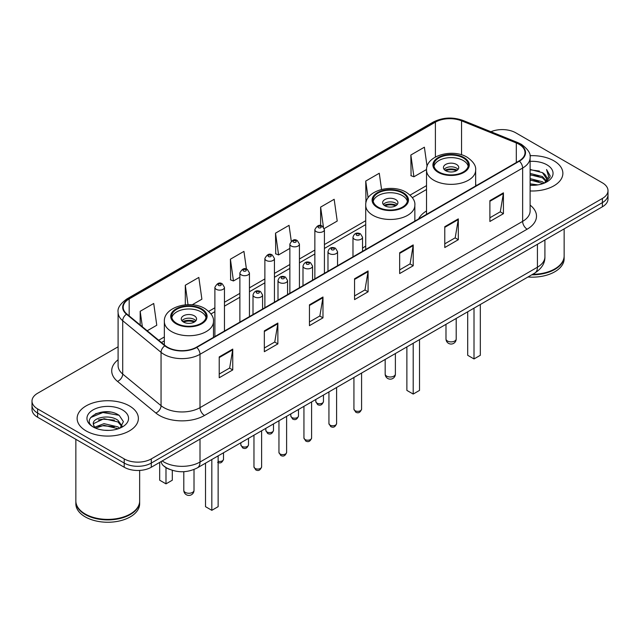 <?xml version="1.0" encoding="UTF-8"?>
<svg xmlns="http://www.w3.org/2000/svg" width="640" height="640" viewBox="0 0 640 640"><rect width="100%" height="100%" fill="white"/><g stroke="black" fill="none" stroke-linecap="round" stroke-linejoin="round"><path stroke-width="0.96" d="M365.72 246.04A33.816 19.52 0 0 0 362.544 248.296M426.528 210.928A33.816 19.52 0 0 0 418.608 218.928M169.656 469.392A19.136 11.048 180 0 1 164.264 466.408L163.392 465.68A12.76 8.536 129.5 0 1 161.168 461.528M110.304 412.08A25.52 14.736 0 0 0 95.368 413.856M118.096 346.8L37.608 393.272A19.136 11.048 0 0 0 32 401.088L32 409.416A19.136 11.048 0 0 0 37.608 417.232L124.216 467.24A19.136 11.048 0 0 0 151.288 467.24L602.392 206.792A19.136 11.048 0 0 0 608 198.976L608 194.808A19.136 11.048 0 0 1 602.392 202.624A19.136 11.048 0 0 0 608 194.808L608 190.648A19.136 11.048 0 0 0 602.392 182.832L515.784 132.824A19.136 11.048 0 0 0 490.936 131.728M32 401.088A19.136 11.048 0 0 0 37.608 408.896L124.216 458.904A19.136 11.048 0 0 0 151.288 458.904L151.288 463.072L602.392 202.624L151.288 463.072A19.136 11.048 0 0 1 124.216 463.072A19.136 11.048 0 0 0 151.288 463.072L151.288 467.24M37.608 408.896L37.608 413.064L124.216 463.072L37.608 413.064A19.136 11.048 0 0 1 32 405.248A19.136 11.048 0 0 0 37.608 413.064L37.608 417.232M553.904 160.824A30.624 17.68 0 0 0 529.968 155.696A30.624 17.68 0 0 1 553.904 160.824A30.624 17.68 0 0 1 562.872 173.328A30.624 17.68 0 0 0 553.904 160.824M129.408 405.904A30.624 17.68 0 0 0 96.032 402.072A30.624 17.68 0 0 0 77.128 418.408A30.624 17.68 0 0 0 86.096 430.904A30.624 17.68 0 0 0 119.472 434.736A30.624 17.68 0 0 0 138.376 418.408A30.624 17.68 0 0 0 129.408 405.904A30.624 17.68 0 0 0 96.032 402.072A30.624 17.68 0 0 0 77.128 418.408A30.624 17.68 0 0 0 86.096 430.904A30.624 17.68 0 0 0 119.472 434.736A30.624 17.68 0 0 0 138.376 418.408A30.624 17.68 0 0 0 129.408 405.904M519.032 144.288A20.416 11.784 180 0 1 525.008 152.616A20.416 11.784 180 0 1 519.032 160.952L196.4 347.224A20.416 11.784 180 0 1 165.24 345.648L126.896 314.032A20.416 11.784 180 0 1 123.2 307.272A20.416 11.784 180 0 1 129.176 298.936L435.392 122.144A20.416 11.784 180 0 1 461.544 120.824L516.304 142.96A20.416 11.784 180 0 1 519.032 144.288M519.392 144.072A20.928 12.08 0 0 0 516.6 142.72L461.832 120.584A20.928 12.08 0 0 0 435.032 121.936L128.816 298.728A20.928 12.08 0 0 0 126.472 314.2L164.816 345.816A20.928 12.08 0 0 0 196.76 347.432L519.392 161.16A20.928 12.08 0 0 0 519.392 144.072M219.224 356.912L219.224 377.752L232.752 369.936L232.752 349.096L219.224 356.912M219.224 374.048L229.648 368.032L232.704 349.792A5.104 2.944 -120 0 0 232.752 349.096M229.552 368.088L232.752 369.936M264.336 330.872L264.336 351.704L277.864 343.888L277.864 323.056L264.336 330.872M264.336 348.008L274.76 341.992L277.808 323.744A5.104 2.944 -120 0 0 277.864 323.056M274.664 342.04L277.864 343.888M309.448 304.824L309.448 325.656L322.976 317.848L322.976 297.008L309.448 304.824M309.448 321.96L319.864 315.944L322.92 297.704A5.104 2.944 -120 0 0 322.976 297.008M319.776 316L322.976 317.848M489.888 200.648L489.888 221.48L503.424 213.672L503.424 192.832L489.888 200.648M489.888 217.784L500.312 211.768L503.368 193.528A5.104 2.944 -120 0 0 503.424 192.832M500.216 211.816L503.424 213.672M444.776 226.688L444.776 247.528L458.312 239.712L458.312 218.88L444.776 226.688M444.776 243.832L455.2 237.808L458.256 219.568A5.104 2.944 -120 0 0 458.312 218.88M455.112 237.864L458.312 239.712M399.664 252.736L399.664 273.568L413.2 265.76L413.2 244.92L399.664 252.736M399.664 269.872L410.088 263.856L413.144 245.616A5.104 2.944 -120 0 0 413.2 244.92M410 263.912L413.2 265.76M354.552 278.776L354.552 299.616L368.088 291.8L368.088 270.968L354.552 278.776M354.552 295.92L364.976 289.904L368.032 271.656A5.104 2.944 -120 0 0 368.088 270.968M364.888 289.952L368.088 291.8M530.112 190.96A30.624 17.68 0 0 0 562.872 173.328A30.624 17.68 0 0 1 530.112 190.96M151.288 458.904L602.392 198.456A19.136 11.048 0 0 0 608 190.648M192.168 304.808L201.888 299.192L198.832 277.424L185.296 285.24L185.296 304.84M147.192 330.768L156.776 325.24L153.72 303.472L140.184 311.28L140.184 324.992M324.256 228.544L337.216 221.064L334.168 199.288L320.632 207.104L320.632 225.632M381.552 189.448L379.272 173.248L365.744 181.064L365.96 201.768M427.088 166.472L424.384 147.2L410.856 155.016L411.072 175.728M246.432 269.104L243.944 251.384L230.408 259.192L230.624 279.904M291.272 241.136L289.056 225.336L275.52 233.152L275.736 253.856M275.52 233.152L278.576 254.92L289.864 248.4M278.576 254.92L275.52 253.776M320.632 207.104L323.44 227.12M366.2 201.856L365.744 201.688M365.744 181.064L368.096 197.84M410.856 155.016L413.912 176.784L426.552 169.488M413.912 176.784L410.856 175.64M230.408 259.192L233.464 280.96L239.88 277.264M233.464 280.96L230.408 279.824M185.296 285.24L188.024 304.68M140.184 311.28L142.36 326.792M532.632 274.304A31.896 18.416 0 0 0 554.8 268.912A31.896 18.416 0 0 0 564.144 255.888L564.144 228.872M532.504 274.376A31.576 18.232 0 0 0 554.576 269.04A31.576 18.232 0 0 0 554.688 268.976M531.736 274.824A31.896 18.416 0 0 0 564.144 256.408A31.896 18.416 0 0 0 564.144 256.144M527.96 277A31.896 18.416 0 0 0 564.144 258.752L564.144 256.408M530.112 183.84L537.888 184.88M530.112 185.144L533.712 185.304M530.112 178.632L542.448 181.76L544.208 183.152M530.112 179.936L543.144 183.552M530.112 173.424L542.448 176.552L546.168 180.704M530.112 174.728L542.448 177.856L545.84 181.32M544.288 183.12A14.424 8.328 0 0 0 546.672 178.536A14.424 8.328 0 0 0 542.448 172.648L546.656 178.848M530.112 185.272A20.8 12.008 0 0 0 546.952 181.816A20.8 12.008 0 0 0 546.952 164.832A20.8 12.008 0 0 0 530.112 161.376M542.448 172.648L530.112 169.456M545.696 182.488L549.984 177L550.12 175.712L546.544 169.52L548.632 176.448L544.512 183.024M546.544 169.52L550.112 175.968M530.112 169.808L539.376 171.048M530.112 175.016L538.944 176.128M530.112 180.224L538.944 181.336M463.272 157.928A17.224 9.944 0 0 0 444.504 155.776A17.224 9.944 0 0 0 433.864 164.96A17.224 9.944 0 0 0 438.912 171.992A17.224 9.944 0 0 0 457.688 174.152A17.224 9.944 0 0 0 468.32 164.96A17.224 9.944 0 0 0 463.272 157.928M468.168 166.264A17.224 9.944 0 0 0 463.272 160.536A17.224 9.944 0 0 0 445.56 158.152A17.224 9.944 0 0 0 434.016 166.264M467.696 311.8L467.696 355.296L474.008 358.944L480.328 355.296L480.328 304.504M474.008 358.944L474.008 308.152M456.504 164.44A7.656 4.416 0 0 0 448.16 163.488A7.656 4.416 0 0 0 443.44 167.568A7.656 4.416 0 0 0 445.68 170.696A7.656 4.416 0 0 0 454.024 171.648A7.656 4.416 0 0 0 458.744 167.568A7.656 4.416 0 0 0 456.504 164.44M458.064 169.392A7.656 4.416 0 0 0 456.504 168.088A7.656 4.416 0 0 0 444.12 169.392M444.904 170.176A10.208 5.896 180 0 1 456.832 169.984L456.832 170.496M445.744 170.728A8.928 5.16 180 0 1 455.904 170.52L456.832 169.984M455.76 171.072L455.904 170.52M130.192 514.056A31.576 18.232 0 0 1 130.08 514.12A31.576 18.232 0 0 1 85.424 514.12L85.2 513.992A31.896 18.416 0 0 0 130.312 513.992A31.896 18.416 0 0 0 139.648 500.968L139.648 470.416M75.856 501.224A31.896 18.416 0 0 0 75.856 501.488A31.896 18.416 0 0 0 85.2 514.512A31.896 18.416 0 0 0 119.96 518.504A31.896 18.416 0 0 0 139.648 501.488A31.896 18.416 0 0 0 139.648 501.224M75.856 501.488L75.856 503.832A31.896 18.416 0 0 0 85.2 516.856A31.896 18.416 0 0 0 119.96 520.848A31.896 18.416 0 0 0 139.648 503.832L139.648 501.488M104.272 430.248L109.128 430.384M94.728 427.192L104.024 423.648L117.952 426.904L119.64 428.264M95.584 428.08L104.024 425.304L118.256 428.768M94.88 427.84L93.384 424.344A14.424 8.328 0 0 0 95.712 428.2M122.096 426.016L117.952 420.288C109.296 413.832 91.48 417.816 93.384 424.344L93.328 423.704M93.424 424.544L93.824 423.472L104.024 418.688L117.952 421.944L121.768 426.44M120.128 428.056L123.392 421.656L119.264 415.448C104.672 404.952 78.736 418.776 93.712 427.256L94.456 427.712M122.464 409.912A20.8 12.008 0 0 0 93.048 409.912A20.8 12.008 0 0 0 93.048 426.896A20.8 12.008 0 0 0 122.464 426.896A20.8 12.008 0 0 0 122.464 409.912M75.856 439.312L75.856 500.968A31.896 18.416 0 0 0 85.2 513.992L85.424 514.12M90.672 417.536L102.888 412.52L118.984 415.256M98.304 419.968L102.888 419.136L114.376 420.12M98.304 426.584L102.888 425.752L114.376 426.736M402.464 193.04A17.224 9.944 0 0 0 383.688 190.888A17.224 9.944 0 0 0 373.056 200.072A17.224 9.944 0 0 0 378.104 207.104A17.224 9.944 0 0 0 396.872 209.256A17.224 9.944 0 0 0 407.504 200.072A17.224 9.944 0 0 0 402.464 193.04M407.36 201.376A17.224 9.944 0 0 0 402.464 195.648A17.224 9.944 0 0 0 384.752 193.256A17.224 9.944 0 0 0 373.208 201.376M406.88 346.904L406.88 390.408L413.2 394.056L419.512 390.408L419.512 339.608M413.2 394.056L413.2 343.256M395.696 199.552A7.656 4.416 0 0 0 387.352 198.592A7.656 4.416 0 0 0 382.624 202.68A7.656 4.416 0 0 0 384.872 205.8A7.656 4.416 0 0 0 393.216 206.76A7.656 4.416 0 0 0 397.936 202.68A7.656 4.416 0 0 0 395.696 199.552M397.256 204.496A7.656 4.416 0 0 0 395.696 203.2A7.656 4.416 0 0 0 383.312 204.496M384.096 205.28A10.208 5.896 180 0 1 396.016 205.096L396.016 205.6M384.936 205.84A8.928 5.16 180 0 1 395.096 205.624L396.016 205.096M394.944 206.184L395.096 205.624M201.088 309.304A17.224 9.944 0 0 0 182.312 307.144A17.224 9.944 0 0 0 171.68 316.336A17.224 9.944 0 0 0 176.728 323.368A17.224 9.944 0 0 0 195.496 325.52A17.224 9.944 0 0 0 206.136 316.336A17.224 9.944 0 0 0 201.088 309.304M205.984 317.64A17.224 9.944 0 0 0 201.088 311.904A17.224 9.944 0 0 0 183.376 309.52A17.224 9.944 0 0 0 171.832 317.64M205.512 463.168L205.512 506.672L211.824 510.32L218.136 506.672L218.136 455.872M211.824 510.32L211.824 459.52M159.672 462.632L159.672 480.208L165.992 483.856L172.304 480.208L172.304 470.336M165.992 483.856L165.992 467.64M194.32 315.816A7.656 4.416 0 0 0 185.976 314.856A7.656 4.416 0 0 0 181.256 318.936A7.656 4.416 0 0 0 183.496 322.064A7.656 4.416 0 0 0 191.84 323.024A7.656 4.416 0 0 0 196.56 318.936A7.656 4.416 0 0 0 194.32 315.816M195.88 320.76A7.656 4.416 0 0 0 194.32 319.464A7.656 4.416 0 0 0 181.936 320.76M182.72 321.544A10.208 5.896 180 0 1 194.648 321.36L194.648 321.864M183.56 322.104A8.928 5.16 180 0 1 193.72 321.888L194.648 321.36M193.568 322.448L193.72 321.888M162.2 460.936A25.52 14.736 0 0 0 163.92 462.032A25.52 14.736 0 0 0 200.008 462.032L537.432 267.216A25.52 14.736 0 0 0 544.912 256.8C545.096 263.128 541.72 268.552 534.792 273.056L197.36 467.872A12.76 7.368 60 0 0 200.008 462.032L200.008 439.112M537.432 244.296L537.432 267.216A12.76 7.368 60 0 1 534.792 273.056M602.392 206.792L602.392 198.456M124.216 467.24L124.216 458.904M530.112 205.12A31.896 18.416 180 0 1 527.152 229.192L204.52 415.464A6.376 3.68 60 0 1 200.008 407.648L522.64 221.376A25.52 14.736 0 0 0 530.112 210.96L530.112 157.616A25.52 14.736 180 0 1 522.64 168.04A6.376 3.68 -120 0 0 519.392 161.16M204.52 415.464A31.896 18.416 180 0 1 159.408 415.464A31.896 18.416 180 0 1 155.832 413L117.488 381.384A31.896 18.416 180 0 1 118.096 359.768M163.92 407.648A25.52 14.736 0 0 0 200.008 407.648L200.008 354.304A25.52 14.736 180 0 1 161.056 352.344L122.712 320.72A25.52 14.736 180 0 1 118.096 312.272L118.096 365.616A25.52 14.736 0 0 0 122.712 374.064L161.056 405.68A25.52 14.736 0 0 0 163.92 407.648M530.112 157.616C530.96 153.632 528.032 149.184 521.32 144.28L517.96 142.656A6.376 2.984 112 0 0 516.6 142.72M517.96 142.656L463.2 120.512C452.632 116.776 442.6 117.32 433.104 122.144A6.376 3.68 60 0 1 435.032 121.936M128.816 298.728A6.376 3.68 -120 0 0 126.888 298.936C120.272 303.696 117.336 308.144 118.096 312.272M126.472 314.2A6.376 4.264 129.5 0 0 122.712 320.72L122.712 374.064A6.376 4.264 -50.5 0 1 117.488 381.384M463.2 120.512A6.376 2.984 112 0 0 461.832 120.584M164.816 345.816A6.376 4.264 129.5 0 0 161.056 352.344L161.056 405.68A6.376 4.264 -50.5 0 1 155.832 413M196.76 347.432A6.376 3.68 60 0 1 200.008 354.304L522.64 168.04L522.64 221.376A6.376 3.68 60 0 0 527.152 229.192M129.176 298.936L129.176 315.92M516.304 142.96L516.304 162.528M461.544 120.824L461.544 154.816M476.8 185.336L475.656 184.872M435.392 122.144L435.392 157.024M426.528 185.608L410.096 195.096M365.72 220.712L324.424 244.552M314.856 250.08L299.432 258.984M289.864 264.512L274.44 273.416M264.872 278.936L249.448 287.84M239.88 293.368L224.456 302.272M214.888 307.792L208.72 311.352M164.344 336.976L158.68 340.248M354.552 279.44L368.032 271.656M399.664 253.392L413.144 245.616M444.776 227.352L458.256 219.568M489.888 201.304L503.368 193.528M309.448 305.488L322.92 297.704M264.336 331.528L277.808 323.744M219.224 357.576L232.704 349.792M438.232 172.384A18.184 10.496 0 0 0 463.952 172.384A18.184 10.496 0 0 0 463.952 157.544A18.184 10.496 0 0 0 438.232 157.544A18.184 10.496 0 0 0 438.232 172.384M475.656 185.992L475.656 170.176A24.56 14.184 180 0 1 460.488 183.272A24.56 14.184 180 0 1 433.728 180.2A24.56 14.184 180 0 1 426.528 170.176L426.528 214.36M447.48 341.024A5.104 2.944 180 0 1 445.992 338.944A5.104 5.104 0 0 0 453.648 343.36A5.104 5.104 0 0 0 456.2 338.944A5.104 2.944 180 0 1 454.704 341.024A5.104 2.944 180 0 1 447.48 341.024M377.424 207.496A18.184 10.496 0 0 0 403.136 207.496A18.184 10.496 0 0 0 403.136 192.648A18.184 10.496 0 0 0 377.424 192.648A18.184 10.496 0 0 0 377.424 207.496M414.848 221.104L414.848 205.28A24.56 14.184 180 0 1 399.68 218.384A24.56 14.184 180 0 1 372.912 215.304A24.56 14.184 180 0 1 365.72 205.28L365.72 249.464M386.672 376.136A5.104 2.944 180 0 1 385.176 374.048A5.104 5.104 0 0 0 392.832 378.472A5.104 5.104 0 0 0 395.384 374.048A5.104 2.944 180 0 1 393.888 376.136A5.104 2.944 180 0 1 386.672 376.136M176.048 323.76A18.184 10.496 0 0 0 201.768 323.76A18.184 10.496 0 0 0 201.768 308.912A18.184 10.496 0 0 0 176.048 308.912A18.184 10.496 0 0 0 176.048 323.76M213.472 337.368L213.472 321.544A24.56 14.184 180 0 1 198.304 334.648A24.56 14.184 180 0 1 171.536 331.568A24.56 14.184 180 0 1 164.344 321.544L164.344 344.912M185.296 492.4A5.104 2.944 180 0 1 183.8 490.312A5.104 5.104 0 0 0 191.456 494.736A5.104 5.104 0 0 0 194.008 490.312A5.104 2.944 180 0 1 192.52 492.4A5.104 2.944 180 0 1 185.296 492.4M361.584 409.136C360.328 412.576 358.368 413.584 355.712 412.16L353.928 409.136A3.824 2.208 0 0 0 355.048 410.696A3.824 2.208 0 0 0 359.224 411.176A3.824 2.208 0 0 0 361.584 409.136L361.584 373.056M354.376 239.192A4.784 2.76 180 0 1 352.976 237.24C354.192 233.312 356.696 232.176 360.48 233.824L362.544 237.24A4.784 2.76 180 0 1 359.592 239.792A4.784 2.76 180 0 1 354.376 239.192M358.888 233.984A1.592 0.92 0 0 0 356.632 233.984A1.592 0.92 0 0 0 356.632 235.288A1.592 0.92 0 0 0 358.888 235.288A1.592 0.92 0 0 0 358.888 233.984M336.592 423.56C335.336 427.008 333.376 428.016 330.72 426.584L328.936 423.56A3.824 2.208 0 0 0 330.056 425.128A3.824 2.208 0 0 0 334.232 425.608A3.824 2.208 0 0 0 336.592 423.56L336.592 387.488M329.384 253.616A4.784 2.76 180 0 1 327.984 251.664C329.208 247.744 331.704 246.6 335.488 248.256L337.552 251.664A4.784 2.76 180 0 1 334.6 254.216A4.784 2.76 180 0 1 329.384 253.616M333.896 248.408A1.592 0.92 0 0 0 331.64 248.408A1.592 0.92 0 0 0 331.64 249.712A1.592 0.92 0 0 0 333.896 249.712A1.592 0.92 0 0 0 333.896 248.408M311.6 437.992C310.344 441.432 308.384 442.44 305.728 441.016L303.944 437.992A3.824 2.208 0 0 0 305.072 439.552A3.824 2.208 0 0 0 309.24 440.032A3.824 2.208 0 0 0 311.6 437.992L311.6 401.912M304.392 268.048A4.784 2.76 180 0 1 302.992 266.096C304.216 262.168 306.712 261.032 310.496 262.68L312.56 266.096A4.784 2.76 180 0 1 309.608 268.648A4.784 2.76 180 0 1 304.392 268.048M308.904 262.84A1.592 0.92 0 0 0 306.648 262.84A1.592 0.92 0 0 0 306.648 264.144A1.592 0.92 0 0 0 308.904 264.144A1.592 0.92 0 0 0 308.904 262.84M286.608 452.424C285.352 455.864 283.392 456.872 280.736 455.44L278.952 452.424A3.824 2.208 0 0 0 280.08 453.984A3.824 2.208 0 0 0 284.248 454.464A3.824 2.208 0 0 0 286.608 452.424L286.608 416.344M279.4 282.48A4.784 2.76 180 0 1 278 280.52C279.224 276.6 281.728 275.464 285.504 277.112L287.568 280.52A4.784 2.76 180 0 1 284.616 283.072A4.784 2.76 180 0 1 279.4 282.48M283.912 277.264A1.592 0.92 0 0 0 281.656 277.264A1.592 0.92 0 0 0 281.656 278.568A1.592 0.92 0 0 0 283.912 278.568A1.592 0.92 0 0 0 283.912 277.264M261.616 466.848C260.36 470.288 258.4 471.296 255.744 469.872L253.968 466.848A3.824 2.208 0 0 0 255.088 468.408A3.824 2.208 0 0 0 259.256 468.888A3.824 2.208 0 0 0 261.616 466.848L261.616 430.768M254.408 296.904A4.784 2.76 180 0 1 253.008 294.952C254.232 291.024 256.736 289.888 260.512 291.536L262.576 294.952A4.784 2.76 180 0 1 259.624 297.504A4.784 2.76 180 0 1 254.408 296.904M258.92 291.696A1.592 0.92 0 0 0 256.664 291.696A1.592 0.92 0 0 0 256.664 293A1.592 0.92 0 0 0 258.92 293A1.592 0.92 0 0 0 258.92 291.696M316.936 403.12A3.824 2.208 0 0 0 321.104 403.6A3.824 2.208 0 0 0 323.464 401.552C322.208 405 320.248 406.008 317.592 404.576L315.808 401.552A3.824 2.208 0 0 0 316.936 403.12M324.424 273.304L324.424 229.656A4.784 2.76 180 0 1 321.472 232.208A4.784 2.76 180 0 1 316.256 231.608A4.784 2.76 180 0 1 314.856 229.656L314.856 278.832M318.512 227.704A1.592 0.92 0 0 0 320.768 227.704A1.592 0.92 0 0 0 320.768 226.4A1.592 0.92 0 0 0 318.512 226.4A1.592 0.92 0 0 0 318.512 227.704M291.944 417.544A3.824 2.208 0 0 0 296.112 418.024A3.824 2.208 0 0 0 298.472 415.984C297.216 419.424 295.256 420.432 292.6 419.008L290.816 415.984A3.824 2.208 0 0 0 291.944 417.544M299.432 287.736L299.432 244.088A4.784 2.76 180 0 1 296.48 246.64A4.784 2.76 180 0 1 291.264 246.04A4.784 2.76 180 0 1 289.864 244.088L289.864 293.264M293.52 242.136A1.592 0.92 0 0 0 295.776 242.136A1.592 0.92 0 0 0 295.776 240.832A1.592 0.92 0 0 0 293.52 240.832A1.592 0.92 0 0 0 293.52 242.136M266.952 431.976A3.824 2.208 0 0 0 271.12 432.456A3.824 2.208 0 0 0 273.488 430.416C272.224 433.856 270.264 434.864 267.608 433.432L265.832 430.416A3.824 2.208 0 0 0 266.952 431.976M274.44 302.168L274.44 258.512A4.784 2.76 180 0 1 271.488 261.072A4.784 2.76 180 0 1 266.272 260.472A4.784 2.76 180 0 1 264.872 258.512L264.872 307.688M268.528 256.56A1.592 0.92 0 0 0 270.784 256.56A1.592 0.92 0 0 0 270.784 255.264A1.592 0.92 0 0 0 268.528 255.264A1.592 0.92 0 0 0 268.528 256.56M241.96 446.4A3.824 2.208 0 0 0 246.128 446.88A3.824 2.208 0 0 0 248.496 444.84C247.232 448.28 245.272 449.288 242.616 447.864L240.84 444.84A3.824 2.208 0 0 0 241.96 446.4M249.448 316.592L249.448 272.944A4.784 2.76 180 0 1 246.496 275.496A4.784 2.76 180 0 1 241.28 274.896A4.784 2.76 180 0 1 239.88 272.944L239.88 322.12M243.536 270.992A1.592 0.92 0 0 0 245.792 270.992A1.592 0.92 0 0 0 245.792 269.688A1.592 0.92 0 0 0 243.536 269.688A1.592 0.92 0 0 0 243.536 270.992M218.136 461.296A3.824 2.208 0 0 0 223.504 459.272C222.24 462.712 220.28 463.72 217.624 462.296M224.456 331.024L224.456 287.376A4.784 2.76 180 0 1 221.504 289.928A4.784 2.76 180 0 1 216.288 289.328A4.784 2.76 180 0 1 214.888 287.376L214.888 336.544M218.544 285.416A1.592 0.92 0 0 0 220.8 285.416A1.592 0.92 0 0 0 220.8 284.12A1.592 0.92 0 0 0 218.544 284.12A1.592 0.92 0 0 0 218.544 285.416M197.36 467.872C187.096 473.032 176.824 473.032 166.56 467.872L163.392 465.68M544.912 256.8L544.912 239.984M433.104 122.144L126.888 298.936M426.528 189.488L412.352 197.672M365.72 224.592L324.424 248.44M314.856 253.96L299.432 262.864M289.864 268.392L274.44 277.296M264.872 282.824L249.448 291.728M239.88 297.248L224.456 306.152M214.888 311.68L210.976 313.936M164.344 340.856L161.456 342.528M475.656 170.176C476.192 165.848 473.352 161.536 467.136 157.224C452.656 148.264 425.68 155.456 426.528 170.176M456.2 318.432L456.2 338.944M445.992 324.328L445.992 338.944M414.848 205.28C415.384 200.96 412.544 196.64 406.328 192.336C391.848 183.376 364.872 190.56 365.72 205.28M395.384 353.544L395.384 374.048M385.176 359.432L385.176 374.048M213.472 321.544C214.008 317.216 211.168 312.904 204.952 308.6C190.472 299.632 163.496 306.824 164.344 321.544M194.008 469.496L194.008 490.312M183.8 471.688L183.8 490.312M353.928 409.136L353.928 377.48M352.976 256.824L352.976 237.24M362.544 251.296L362.544 237.24M328.936 423.56L328.936 391.904M327.984 271.256L327.984 251.664M337.552 265.728L337.552 251.664M303.944 437.992L303.944 406.336M302.992 285.68L302.992 266.096M312.56 280.16L312.56 266.096M278.952 452.424L278.952 420.76M278 300.112L278 280.52M287.568 294.584L287.568 280.52M253.968 466.848L253.968 435.192M253.008 314.536L253.008 294.952M262.576 309.016L262.576 294.952M323.464 401.552L323.464 395.064M324.424 229.656L322.36 226.248C319.584 224.24 317.08 225.376 314.856 229.656M315.808 401.552L315.808 399.488M298.472 415.984L298.472 409.496M299.432 244.088L297.368 240.672C294.592 238.672 292.096 239.808 289.864 244.088M290.816 415.984L290.816 413.912M273.488 430.416L273.488 423.92M274.44 258.512L272.376 255.104C269.6 253.096 267.104 254.24 264.872 258.512M265.832 430.416L265.832 428.344M248.496 444.84L248.496 438.352M249.448 272.944L247.384 269.528C244.608 267.528 242.112 268.664 239.88 272.944M240.84 444.84L240.84 442.768M223.504 459.272L223.504 452.776M224.456 287.376L222.392 283.96C219.624 281.952 217.12 283.096 214.888 287.376"/></g></svg>
